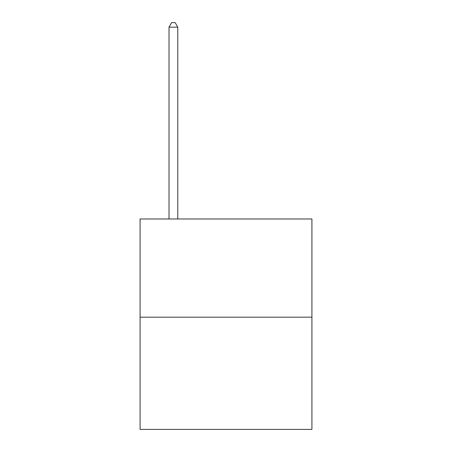<?xml version="1.0" encoding="UTF-8"?>
<svg xmlns="http://www.w3.org/2000/svg" width="452" height="452" viewBox="0 0 452 452"><rect width="100%" height="100%" fill="white"/><g stroke="black" fill="none" stroke-linecap="round" stroke-linejoin="round"><path stroke-width="0.68" d="M311.92 317.18L311.92 218.988L140.08 218.988L140.08 429.4L311.92 429.4L311.92 317.18L140.08 317.18M177.783 218.988L177.783 27.16L169.014 27.16L169.014 218.988M169.014 27.16L171.641 22.6L175.15 22.6L177.783 27.16"/></g></svg>
